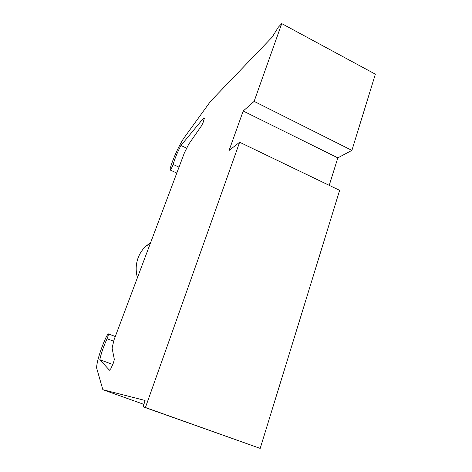 <?xml version="1.0" encoding="UTF-8"?>
<svg xmlns="http://www.w3.org/2000/svg" width="472" height="472" viewBox="0 0 472 472"><rect width="100%" height="100%" fill="white"/><g stroke="black" fill="none" stroke-linecap="round" stroke-linejoin="round"><path stroke-width="0.71" d="M143.169 406.84L260.184 448.4L339.628 190.352L239.628 142.237L145.423 407.501L143.169 406.84L145.081 400.457L102.855 389.707L96.642 368.042C96.459 362.496 101.22 347.416 106.595 336.176L108.235 333.834C108.572 334.312 108.188 335.946 107.073 338.737C103.58 346.383 101.155 353.375 99.799 359.705L112.725 364.472M107.073 338.737L113.699 341.244M99.799 359.705L109.492 370.219L110.826 368.691L113.351 363.08L114.348 359.469L112.094 348.147L113.994 339.982L184.41 152.816L188.753 144.161L201.656 125.599L203.279 122.118L204.388 118.094L203.774 117.882L204.37 118.171M239.628 142.237L229.062 150.485L243.198 111.02L337.834 157.86L329.238 185.354M243.198 111.02L254.125 101.374L351.9 150.385L337.834 157.86M102.855 389.707L143.907 404.38M145.423 407.501L260.184 448.4M351.9 150.385L375.358 74.175L281.743 23.6L254.125 101.374M203.774 117.882L180.935 145.5C177.395 152.308 174.793 158.627 173.135 164.445C171.985 167.548 170.976 169.395 170.115 169.997L170.132 168.793C172.256 160.486 178.558 146.29 183.578 138.526L210.542 101.315L272.137 37.17L278.362 27.164L281.743 23.6M173.135 164.445L179.018 167.147M180.935 145.5L186.723 148.208M150.586 242.708L146.043 246.077C142.544 249.263 139.924 253.116 138.19 257.635C135.794 264.149 135.541 270.828 137.435 277.678M108.235 333.834L115.298 336.518M170.115 169.997L176.799 173.047M150.297 243.487L146.043 246.077"/></g></svg>
